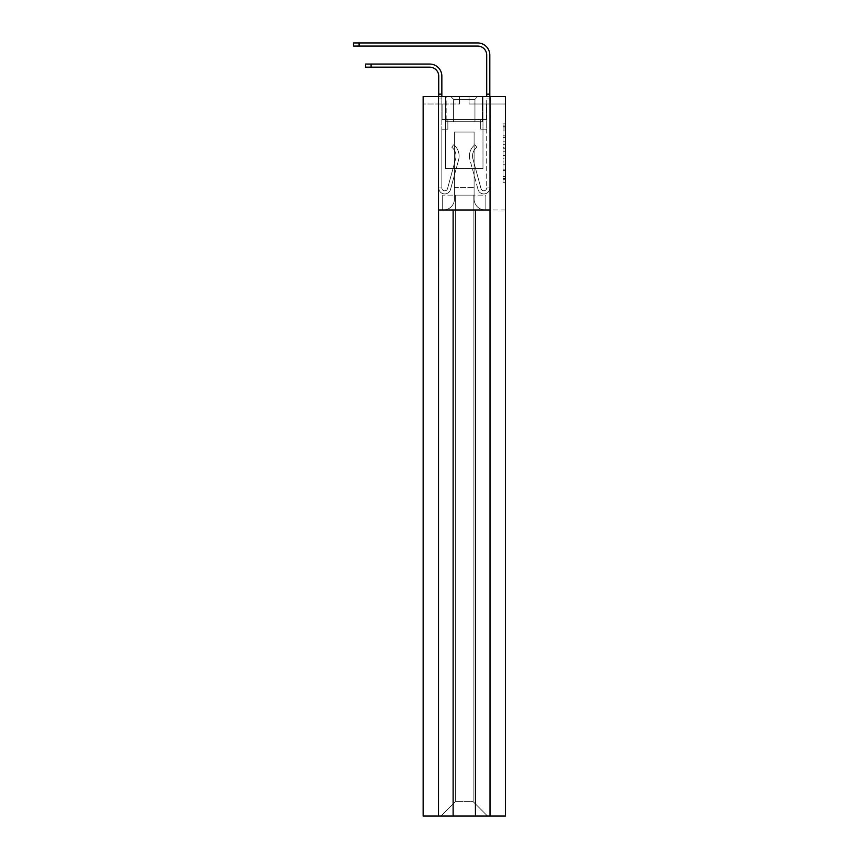 <?xml version="1.0" encoding="UTF-8"?>
<svg xmlns="http://www.w3.org/2000/svg" width="859" height="859" viewBox="0 0 859 859"><rect width="100%" height="100%" fill="white"/><g stroke="black" fill="none" stroke-linecap="round" stroke-linejoin="round"><path stroke-width="0.64" stroke-dasharray="4.29 3.22" d="M503.009 141.799L503.009 151.216L505.403 151.216L505.403 179.756L505.403 126.788L505.403 151.216L503.009 151.216L503.009 125.908L503.009 182.699L503.009 123.846L503.009 178.575L505.403 178.575L503.009 178.575L505.403 178.575L503.009 178.575L503.009 169.159L503.009 182.699L505.403 182.699L505.403 123.846L505.403 178.436L505.403 155.329L503.009 155.329L505.403 155.329L505.403 169.159L505.403 127.97L503.009 127.97L505.403 127.97L505.403 182.699L505.403 126.788L505.403 182.699L505.403 179.756L505.403 182.699L503.009 182.699L503.009 123.846L505.403 123.846L505.403 126.788L505.403 123.846L505.403 126.788L505.403 123.846L505.403 125.908L505.403 123.846L503.009 123.846L503.009 127.97L505.403 127.97L503.009 127.97L503.009 141.799L505.403 141.799M445.574 168.504L445.574 96.552L482.983 96.552L445.574 96.552L482.983 96.552L445.574 96.552L445.574 168.504L482.983 168.504L482.983 96.552L482.983 168.504L445.574 168.504M505.403 147.684L505.403 144.742L505.403 147.684L503.009 147.684L503.009 135.84L503.009 170.705L503.009 161.954L505.403 161.954L503.009 161.954L503.009 182.699L505.403 182.699L503.009 182.699L505.403 182.699L503.009 182.699L503.009 123.846L505.403 123.846L503.009 123.846L505.403 123.846L503.009 123.846L503.009 147.684L505.403 147.684M490.059 96.552L490.059 816.05L505.403 816.05L505.403 96.552L505.403 103.993L505.403 96.552L505.403 103.993L505.403 96.552L505.403 103.993L505.403 96.552L505.403 103.993L505.403 96.552L505.403 103.993L505.403 96.552L505.403 103.993L505.403 96.552L505.403 103.993L505.403 96.552L505.403 103.993L505.403 96.552L505.403 103.993L505.403 96.552L505.403 103.993L505.403 96.552L505.403 103.993L505.403 96.552L505.403 103.993L505.403 96.552L505.403 103.993L505.403 96.552L505.403 103.993L505.403 96.552L505.403 103.993L505.403 96.552L505.403 103.993L505.403 96.552L505.403 103.993L505.403 96.552L505.403 103.993L505.403 96.552L505.403 103.993L505.403 96.552L505.403 103.993L505.403 96.552L505.403 103.993L505.403 96.552L505.403 103.993L505.403 96.552L423.143 96.552L459.479 96.552L423.143 96.552L459.479 96.552L423.143 96.552L459.479 96.552L423.143 96.552L459.479 96.552L423.143 96.552L459.479 96.552L423.143 96.552L459.479 96.552L423.143 96.552L459.479 96.552L423.143 96.552L459.479 96.552L423.143 96.552L459.479 96.552L423.143 96.552L459.479 96.552L423.143 96.552L459.479 96.552L423.143 96.552L459.479 96.552L423.143 96.552L459.479 96.552L423.143 96.552L459.479 96.552L423.143 96.552L459.479 96.552L423.143 96.552L459.479 96.552L423.143 96.552L459.479 96.552L423.143 96.552L459.479 96.552L423.143 96.552L459.479 96.552L423.143 96.552L459.479 96.552L423.143 96.552L459.479 96.552L423.143 96.552L459.479 96.552L423.143 96.552L423.143 816.05L423.143 209.993L423.143 816.05L490.006 816.05L490.006 209.993L443.405 209.993A11.027 11.027 0 0 0 454.443 198.966L454.443 132.05L454.443 195.122L454.443 187.445L474.104 187.445L474.104 198.966L474.104 187.445L454.443 187.445L454.443 132.05L474.104 132.05L474.104 198.966A11.027 11.027 0 0 0 485.142 209.993L490.059 209.993L490.059 103.993L486.462 103.993L490.059 103.993L486.462 103.993L490.059 103.993L486.462 103.993L490.059 103.993L486.462 103.993L490.059 103.993L486.462 103.993L490.059 103.993L486.462 103.993L490.059 103.993L486.462 103.993L490.059 103.993L486.462 103.993L490.059 103.993L486.462 103.993L490.059 103.993L486.462 103.993L490.059 103.993L486.462 103.993L490.059 103.993L486.462 103.993L490.059 103.993L486.462 103.993L490.059 103.993L486.462 103.993L490.059 103.993L486.462 103.993L490.059 103.993L486.462 103.993L490.059 103.993L486.462 103.993L490.059 103.993L486.462 103.993L490.059 103.993L486.462 103.993L490.059 103.993L486.462 103.993L490.059 103.993L486.462 103.993L490.059 103.993L486.462 103.993L490.059 103.993L490.059 209.993L490.059 103.993L490.059 209.993L490.059 103.993L490.059 209.993L490.059 103.993L490.059 209.993L490.059 103.993L490.059 209.993L490.059 103.993L490.059 209.993L490.059 103.993L490.059 209.993L490.059 103.993L490.059 209.993L490.059 103.993L490.059 209.993L490.059 103.993L490.059 209.993L490.059 103.993L490.059 209.993L490.059 103.993L490.059 209.993L490.059 103.993L490.059 209.993L490.059 103.993L490.059 209.993L490.059 103.993L490.059 209.993L490.059 103.993L490.059 209.993L490.059 103.993L490.059 209.993L490.059 103.993L490.059 209.993L490.059 103.993L490.059 209.993L490.059 103.993L490.059 209.993L490.059 103.993L490.059 209.993L490.059 103.993L490.059 209.993L485.142 209.993A11.027 11.027 0 0 1 474.104 198.966A11.027 11.027 0 0 0 485.142 209.993A11.027 11.027 0 0 1 474.104 198.966L474.104 132.05L474.104 198.966L474.104 132.05L454.443 132.05L454.443 198.966A11.027 11.027 0 0 1 443.405 209.993L490.006 209.993L475.424 209.993L475.424 816.05M469.068 103.993L505.403 103.993L469.068 103.993L505.403 103.993L469.068 103.993L505.403 103.993L469.068 103.993L505.403 103.993L469.068 103.993L505.403 103.993L469.068 103.993L505.403 103.993L469.068 103.993L505.403 103.993L469.068 103.993L505.403 103.993L469.068 103.993L505.403 103.993L469.068 103.993L505.403 103.993L469.068 103.993L505.403 103.993L469.068 103.993L505.403 103.993L469.068 103.993L505.403 103.993L469.068 103.993L505.403 103.993L469.068 103.993L505.403 103.993L469.068 103.993L505.403 103.993L469.068 103.993L505.403 103.993L469.068 103.993L505.403 103.993L469.068 103.993L505.403 103.993L469.068 103.993L505.403 103.993L469.068 103.993L505.403 103.993L469.068 103.993L505.403 103.993L469.068 103.993L469.068 96.552L505.403 96.552L469.068 96.552L469.068 103.993L469.068 96.552L505.403 96.552L469.068 96.552L469.068 103.993L469.068 96.552L505.403 96.552L469.068 96.552L469.068 103.993L469.068 96.552L505.403 96.552L469.068 96.552L469.068 103.993L469.068 96.552L505.403 96.552L469.068 96.552L469.068 103.993L469.068 96.552L505.403 96.552L469.068 96.552L469.068 103.993L469.068 96.552L505.403 96.552L469.068 96.552L469.068 103.993L469.068 96.552L505.403 96.552L469.068 96.552L469.068 103.993L469.068 96.552L505.403 96.552L469.068 96.552L469.068 103.993L469.068 96.552L505.403 96.552L469.068 96.552L469.068 103.993L469.068 96.552L505.403 96.552L469.068 96.552L469.068 103.993L469.068 96.552L505.403 96.552L469.068 96.552L469.068 103.993L469.068 96.552L505.403 96.552L469.068 96.552L469.068 103.993L469.068 96.552L505.403 96.552L469.068 96.552L469.068 103.993L469.068 96.552L505.403 96.552L469.068 96.552L469.068 103.993L469.068 96.552L505.403 96.552L469.068 96.552L469.068 103.993L469.068 96.552L505.403 96.552L469.068 96.552L469.068 103.993L469.068 96.552L505.403 96.552L469.068 96.552L469.068 103.993L469.068 96.552L505.403 96.552L469.068 96.552L469.068 103.993L469.068 96.552L505.403 96.552L469.068 96.552L469.068 103.993L469.068 96.552L505.403 96.552L469.068 96.552L469.068 103.993L469.068 96.552L505.403 96.552L469.068 96.552L469.068 103.993M505.403 209.993L485.861 209.993L485.861 195.122L442.686 195.122L485.861 195.122L485.861 209.993L485.861 195.122L485.861 209.993L505.403 209.993M441.011 816.05L487.536 816.05L473.148 801.662L473.148 195.122L455.399 195.122L473.148 195.122L473.148 801.662L487.536 816.05L423.143 816.05L441.011 816.05L455.399 801.662L455.399 195.122L455.399 801.662L441.011 816.05L455.399 801.662L455.399 195.122L455.399 801.662L473.148 801.662L473.148 195.122L473.148 801.662L455.399 801.662L441.011 816.05M505.403 816.05L487.536 816.05L473.148 801.662L487.536 816.05L505.403 816.05M442.686 209.993L442.686 195.122L442.686 209.993M454.443 198.966A11.027 11.027 0 0 1 443.405 209.993A11.027 11.027 0 0 0 454.443 198.966L454.443 132.05L454.443 198.966A11.027 11.027 0 0 1 443.405 209.993A11.027 11.027 0 0 0 454.443 198.966L454.443 132.05L474.104 132.05L474.104 198.966A11.027 11.027 0 0 0 485.142 209.993A11.027 11.027 0 0 1 474.104 198.966L474.104 132.05L454.443 132.05L454.443 198.966A11.027 11.027 0 0 1 443.405 209.993A11.027 11.027 0 0 0 454.443 198.966L454.443 132.05L474.104 132.05L474.104 198.966A11.027 11.027 0 0 0 485.142 209.993A11.027 11.027 0 0 1 474.104 198.966L474.104 132.05L454.443 132.05L454.443 198.966A11.027 11.027 0 0 1 443.405 209.993A11.027 11.027 0 0 0 454.443 198.966L454.443 132.05L474.104 132.05L474.104 198.966A11.027 11.027 0 0 0 485.142 209.993A11.027 11.027 0 0 1 474.104 198.966L474.104 132.05L454.443 132.05L454.443 198.966A11.027 11.027 0 0 1 443.405 209.993A11.027 11.027 0 0 0 454.443 198.966L454.443 132.05L474.104 132.05L474.104 198.966A11.027 11.027 0 0 0 485.142 209.993A11.027 11.027 0 0 1 474.104 198.966L474.104 132.05L454.443 132.05L454.443 198.966A11.027 11.027 0 0 1 443.405 209.993A11.027 11.027 0 0 0 454.443 198.966L454.443 132.05L474.104 132.05L474.104 198.966A11.027 11.027 0 0 0 485.142 209.993A11.027 11.027 0 0 1 474.104 198.966L474.104 132.05L454.443 132.05L454.443 198.966A11.027 11.027 0 0 1 443.405 209.993A11.027 11.027 0 0 0 454.443 198.966L454.443 132.05L474.104 132.05L474.104 198.966A11.027 11.027 0 0 0 485.142 209.993A11.027 11.027 0 0 1 474.104 198.966L474.104 132.05L454.443 132.05L454.443 198.966A11.027 11.027 0 0 1 443.405 209.993A11.027 11.027 0 0 0 454.443 198.966L454.443 132.05L474.104 132.05L474.104 198.966A11.027 11.027 0 0 0 485.142 209.993A11.027 11.027 0 0 1 474.104 198.966L474.104 132.05L454.443 132.05L454.443 198.966A11.027 11.027 0 0 1 443.405 209.993A11.027 11.027 0 0 0 454.443 198.966L454.443 132.05L474.104 132.05L474.104 198.966A11.027 11.027 0 0 0 485.142 209.993A11.027 11.027 0 0 1 474.104 198.966L474.104 132.05L454.443 132.05L454.443 198.966A11.027 11.027 0 0 1 443.405 209.993A11.027 11.027 0 0 0 454.443 198.966L454.443 132.05L474.104 132.05L474.104 198.966A11.027 11.027 0 0 0 485.142 209.993A11.027 11.027 0 0 1 474.104 198.966L474.104 132.05L454.443 132.05L454.443 198.966A11.027 11.027 0 0 1 443.405 209.993A11.027 11.027 0 0 0 454.443 198.966L454.443 132.05L474.104 132.05L474.104 198.966A11.027 11.027 0 0 0 485.142 209.993A11.027 11.027 0 0 1 474.104 198.966L474.104 132.05L454.443 132.05L454.443 198.966A11.027 11.027 0 0 1 443.405 209.993A11.027 11.027 0 0 0 454.443 198.966L454.443 132.05L474.104 132.05L474.104 198.966A11.027 11.027 0 0 0 485.142 209.993A11.027 11.027 0 0 1 474.104 198.966L474.104 132.05L454.443 132.05L454.443 198.966A11.027 11.027 0 0 1 443.405 209.993A11.027 11.027 0 0 0 454.443 198.966L454.443 132.05L474.104 132.05L474.104 198.966A11.027 11.027 0 0 0 485.142 209.993A11.027 11.027 0 0 1 474.104 198.966L474.104 132.05L454.443 132.05L454.443 198.966A11.027 11.027 0 0 1 443.405 209.993A11.027 11.027 0 0 0 454.443 198.966L454.443 132.05L474.104 132.05L474.104 198.966A11.027 11.027 0 0 0 485.142 209.993A11.027 11.027 0 0 1 474.104 198.966L474.104 132.05L454.443 132.05L454.443 198.966A11.027 11.027 0 0 1 443.405 209.993A11.027 11.027 0 0 0 454.443 198.966L454.443 132.05L474.104 132.05L474.104 198.966A11.027 11.027 0 0 0 485.142 209.993A11.027 11.027 0 0 1 474.104 198.966L474.104 132.05L454.443 132.05L454.443 198.966A11.027 11.027 0 0 1 443.405 209.993A11.027 11.027 0 0 0 454.443 198.966L454.443 132.05L474.104 132.05L474.104 198.966A11.027 11.027 0 0 0 485.142 209.993A11.027 11.027 0 0 1 474.104 198.966L474.104 132.05L454.443 132.05L454.443 198.966A11.027 11.027 0 0 1 443.405 209.993A11.027 11.027 0 0 0 454.443 198.966L454.443 132.05L474.104 132.05L474.104 198.966A11.027 11.027 0 0 0 485.142 209.993A11.027 11.027 0 0 1 474.104 198.966L474.104 132.05L454.443 132.05L454.443 198.966A11.027 11.027 0 0 1 443.405 209.993A11.027 11.027 0 0 0 454.443 198.966L454.443 132.05L474.104 132.05L474.104 198.966A11.027 11.027 0 0 0 485.142 209.993A11.027 11.027 0 0 1 474.104 198.966L474.104 132.05L454.443 132.05L454.443 198.966A11.027 11.027 0 0 1 443.405 209.993A11.027 11.027 0 0 0 454.443 198.966L454.443 132.05L474.104 132.05L474.104 198.966A11.027 11.027 0 0 0 485.142 209.993A11.027 11.027 0 0 1 474.104 198.966L474.104 132.05L454.443 132.05L454.443 198.966A11.027 11.027 0 0 1 443.405 209.993A11.027 11.027 0 0 0 454.443 198.966L454.443 132.05L474.104 132.05L474.104 198.966A11.027 11.027 0 0 0 485.142 209.993A11.027 11.027 0 0 1 474.104 198.966L474.104 132.05L454.443 132.05L454.443 198.966A11.027 11.027 0 0 1 443.405 209.993A11.027 11.027 0 0 0 454.443 198.966L454.443 132.05L474.104 132.05L474.104 198.966A11.027 11.027 0 0 0 485.142 209.993A11.027 11.027 0 0 1 474.104 198.966L474.104 132.05L454.443 132.05L454.443 198.966A11.027 11.027 0 0 1 443.405 209.993A11.027 11.027 0 0 0 454.443 198.966M474.104 132.05L454.443 132.05L474.104 132.05M485.142 209.993A11.027 11.027 0 0 1 474.104 198.966A11.027 11.027 0 0 0 485.142 209.993M438.498 96.552L438.498 816.05L438.498 103.993L442.095 103.993L442.095 119.573L442.095 103.993L438.498 103.993L438.498 209.993L438.498 103.993L442.095 103.993L442.095 119.573L442.095 103.993L438.498 103.993L438.498 209.993L438.498 103.993L442.095 103.993L442.095 119.573L442.095 103.993L438.498 103.993L438.498 209.993L438.498 103.993L442.095 103.993L442.095 119.573L442.095 103.993L438.498 103.993L438.498 209.993L438.498 103.993L442.095 103.993L442.095 119.573L442.095 103.993L438.498 103.993L438.498 209.993L438.498 103.993L442.095 103.993L442.095 119.573L442.095 103.993L438.498 103.993L438.498 209.993L438.498 103.993L442.095 103.993L442.095 119.573L442.095 103.993L438.498 103.993L438.498 209.993L438.498 103.993L442.095 103.993L442.095 119.573L442.095 103.993L438.498 103.993L438.498 209.993L438.498 103.993L442.095 103.993L442.095 119.573L442.095 103.993L438.498 103.993L438.498 209.993L438.498 103.993L442.095 103.993L442.095 119.573L442.095 103.993L438.498 103.993L438.498 209.993L438.498 103.993L442.095 103.993L442.095 119.573L442.095 103.993L438.498 103.993L438.498 209.993L438.498 103.993L442.095 103.993L442.095 119.573L442.095 103.993L438.498 103.993L438.498 209.993L438.498 103.993L442.095 103.993L442.095 119.573L442.095 103.993L438.498 103.993L438.498 209.993L438.498 103.993L442.095 103.993L442.095 119.573L442.095 103.993L438.498 103.993L438.498 209.993L438.498 103.993L442.095 103.993L442.095 119.573L442.095 103.993L438.498 103.993L438.498 209.993L438.498 103.993L442.095 103.993L442.095 119.573L442.095 103.993L438.498 103.993L438.498 209.993L438.498 103.993L442.095 103.993L442.095 119.573L442.095 103.993L438.498 103.993L438.498 209.993L438.498 103.993L442.095 103.993L442.095 119.573L442.095 103.993L438.498 103.993L438.498 209.993L438.498 103.993L442.095 103.993L442.095 119.573L442.095 103.993L438.498 103.993L438.498 209.993L438.498 103.993L442.095 103.993L442.095 119.573L442.095 103.993L438.498 103.993L438.498 209.993L438.498 103.993L442.095 103.993L442.095 119.573L486.462 119.573L442.095 119.573L486.462 119.573L442.095 119.573L486.462 119.573L442.095 119.573L486.462 119.573L442.095 119.573L486.462 119.573L442.095 119.573L486.462 119.573L442.095 119.573L486.462 119.573L442.095 119.573L486.462 119.573L442.095 119.573L486.462 119.573L442.095 119.573L486.462 119.573L442.095 119.573L486.462 119.573L442.095 119.573L486.462 119.573L442.095 119.573L486.462 119.573L442.095 119.573L486.462 119.573L442.095 119.573L486.462 119.573L442.095 119.573L486.462 119.573L442.095 119.573L486.462 119.573L442.095 119.573L486.462 119.573L442.095 119.573L486.462 119.573L442.095 119.573L486.462 119.573L442.095 119.573L486.462 119.573L442.095 119.573L486.462 119.573L486.462 103.993L486.462 119.573L486.462 103.993L486.462 119.573L486.462 103.993L486.462 119.573L486.462 103.993L486.462 119.573L486.462 103.993L486.462 119.573L486.462 103.993L486.462 119.573L486.462 103.993L486.462 119.573L486.462 103.993L486.462 119.573L486.462 103.993L486.462 119.573L486.462 103.993L486.462 119.573L486.462 103.993L486.462 119.573L486.462 103.993L486.462 119.573L486.462 103.993L486.462 119.573L486.462 103.993L486.462 119.573L486.462 103.993L486.462 119.573L486.462 103.993L486.462 119.573L486.462 103.993L486.462 119.573L486.462 103.993L486.462 119.573L486.462 103.993L486.462 119.573L486.462 103.993L486.462 119.573L486.462 103.993L486.462 119.573L486.462 103.993L486.462 119.573L442.095 119.573L442.095 103.993L438.498 103.993L438.498 209.993L438.498 103.993L438.498 209.993L453.123 209.993L453.123 816.05M459.479 103.993L459.479 96.552L459.479 103.993L459.479 96.552L459.479 103.993L459.479 96.552L459.479 103.993L459.479 96.552L459.479 103.993L459.479 96.552L459.479 103.993L459.479 96.552L459.479 103.993L459.479 96.552L459.479 103.993L459.479 96.552L459.479 103.993L459.479 96.552L459.479 103.993L459.479 96.552L459.479 103.993L459.479 96.552L459.479 103.993L459.479 96.552L459.479 103.993L459.479 96.552L459.479 103.993L459.479 96.552L459.479 103.993L459.479 96.552L459.479 103.993L459.479 96.552L459.479 103.993L459.479 96.552L459.479 103.993L459.479 96.552L459.479 103.993L459.479 96.552L459.479 103.993L459.479 96.552L459.479 103.993L459.479 96.552L459.479 103.993L459.479 96.552L459.479 103.993L423.143 103.993L459.479 103.993M442.095 119.573L442.095 103.993L442.095 119.573M438.498 103.993L442.095 103.993L438.498 103.993M453.123 209.993L475.424 209.993M503.009 151.216L505.403 151.216L503.009 151.216M503.009 125.908L503.009 123.846L503.009 125.908L505.403 125.908L503.009 125.908M503.009 170.565L503.009 158.271L503.009 170.565L505.403 170.565L503.009 170.565M503.009 158.271L503.009 155.329L505.403 155.329L503.009 155.329L503.009 158.271L505.403 158.271L503.009 158.271M503.009 135.84L503.009 127.97L503.009 135.84L505.403 135.84L503.009 135.84M503.009 123.846L505.403 123.846L503.009 123.846L503.009 126.788L503.009 123.846L505.403 123.846M503.009 182.699L505.403 182.699L503.009 182.699L503.009 179.756L503.009 182.699M365.58 67.174L429.736 67.174A8.998 8.998 0 0 1 438.734 76.172L438.734 94.157L441.848 94.157L441.848 76.172A12.112 12.112 0 0 0 429.736 64.06L365.58 64.06M441.848 96.552L441.848 129.172L447.85 129.172L441.848 129.172L447.85 129.172L447.85 119.573L447.85 129.172L447.85 119.573L447.85 129.172L441.848 129.172L441.848 187.928A2.878 2.878 0 0 0 447.507 188.69L455.603 159.001A11.274 11.274 0 0 0 451.737 147.2L453.67 144.763A14.388 14.388 0 0 1 458.609 159.817L450.513 189.506A5.992 5.992 0 0 1 438.734 187.928L438.734 94.157L441.848 94.157L441.848 119.573L447.85 119.573L441.848 119.573L447.85 119.573L441.848 119.573L441.848 187.928A2.878 2.878 0 0 0 447.507 188.69A2.878 2.878 0 0 1 441.848 187.928A2.878 2.878 0 0 0 447.507 188.69L455.603 159.001A11.274 11.274 0 0 0 451.737 147.2A11.274 11.274 0 0 1 455.603 159.001A11.274 11.274 0 0 0 451.737 147.2L453.67 144.763A14.388 14.388 0 0 1 458.609 159.817L450.513 189.506A5.992 5.992 0 0 1 438.734 187.928L438.734 96.552M447.507 188.69L455.603 159.001L447.507 188.69M451.737 147.2L453.67 144.763A14.388 14.388 0 0 1 458.609 159.817L450.513 189.506A5.992 5.992 0 0 1 438.734 187.928A5.992 5.992 0 0 0 450.513 189.506L458.609 159.817A14.388 14.388 0 0 0 453.67 144.763L451.737 147.2M441.848 187.928L438.734 187.928L441.848 187.928M438.734 94.157L441.848 94.157M489.813 96.552L489.813 187.928L486.699 187.928L489.813 187.928A5.992 5.992 0 0 1 478.034 189.506A5.992 5.992 0 0 0 489.813 187.928A5.992 5.992 0 0 1 478.034 189.506L469.937 159.817A14.388 14.388 0 0 1 474.877 144.763A14.388 14.388 0 0 0 469.937 159.817A14.388 14.388 0 0 1 474.877 144.763L476.82 147.2A11.274 11.274 0 0 0 472.944 159.001L481.051 188.69L472.944 159.001A11.274 11.274 0 0 1 476.82 147.2A11.274 11.274 0 0 0 472.944 159.001L481.051 188.69A2.878 2.878 0 0 0 486.699 187.928L486.699 129.172L480.707 129.172L486.699 129.172L480.707 129.172L480.707 119.573L480.707 129.172L480.707 119.573L480.707 129.172L486.699 129.172L486.699 98.946L486.699 119.573L480.707 119.573L486.699 119.573L480.707 119.573L486.699 119.573L486.699 187.928A2.878 2.878 0 0 1 481.051 188.69A2.878 2.878 0 0 0 486.699 187.928A2.878 2.878 0 0 1 481.051 188.69L472.944 159.001A11.274 11.274 0 0 1 476.82 147.2L474.877 144.763A14.388 14.388 0 0 0 469.937 159.817L478.034 189.506A5.992 5.992 0 0 0 489.813 187.928L489.813 94.157L486.699 94.157L489.813 94.157L489.813 55.062A12.112 12.112 0 0 0 477.711 42.95L353.597 42.95M353.597 46.064L477.711 46.064A8.998 8.998 0 0 1 486.699 55.062L486.699 96.552M486.699 94.157L489.813 94.157M453.606 99.311L450.846 96.552L477.711 96.552L450.846 96.552L477.711 96.552L450.846 96.552L453.606 99.311L474.952 99.311L477.711 96.552L474.952 99.311L453.606 99.311L474.952 99.311L453.606 99.311L453.606 121.731L474.952 121.731L474.952 99.311L474.952 121.731L453.606 121.731L453.606 99.311M482.382 121.731L446.165 121.731L446.165 96.552L482.382 96.552L446.165 96.552L482.382 96.552L446.165 96.552L446.165 121.731L482.382 121.731L482.382 96.552L482.382 121.731L446.165 121.731L482.382 121.731M474.952 121.731L453.606 121.731L474.952 121.731M503.009 169.159L505.403 169.159L503.009 169.159M503.009 164.745L505.403 164.745M503.009 137.386L505.403 137.386L503.009 137.386M503.009 126.788L505.403 126.788M503.009 179.756L505.403 179.756M503.009 176.524L505.403 176.524M503.009 130.031L505.403 130.031M503.009 148.274L505.403 148.274L503.009 148.274M503.009 164.896L505.403 164.896L503.009 164.896M503.009 170.705L505.403 170.705L503.009 170.705M503.009 144.742L505.403 144.742L503.009 144.742M371.099 67.174L371.099 64.06M438.734 98.946L441.848 98.946L438.734 98.946M359.105 46.064L359.105 42.95M489.813 98.946L486.699 98.946L489.813 98.946M503.009 178.436L505.403 178.436M503.009 178.575L505.403 178.575M503.009 127.97L505.403 127.97"/><path stroke-width="1.29" d="M490.059 816.05L490.059 96.552L505.403 96.552L505.403 816.05L423.143 816.05L423.143 96.552L438.498 96.552L438.498 816.05L438.541 209.993L490.006 209.993L490.006 816.05M490.059 96.552L438.498 96.552M453.123 209.993L453.123 816.05M475.424 209.993L475.424 816.05M365.58 64.06L371.099 64.06L371.099 67.174L365.58 67.174L365.58 64.06M438.734 96.552L438.734 94.157L441.848 94.157L441.848 76.172A12.112 12.112 0 0 0 429.736 64.06L371.099 64.06M441.848 94.157L441.848 96.552M371.099 67.174L429.736 67.174A8.998 8.998 0 0 1 438.734 76.172L438.734 94.157M353.597 42.95L359.105 42.95L359.105 46.064L353.597 46.064L353.597 42.95M486.699 96.552L486.699 55.062A8.998 8.998 0 0 0 477.711 46.064L359.105 46.064M489.813 96.552L489.813 55.062A12.112 12.112 0 0 0 477.711 42.95L359.105 42.95M489.813 94.157L486.699 94.157"/></g></svg>
